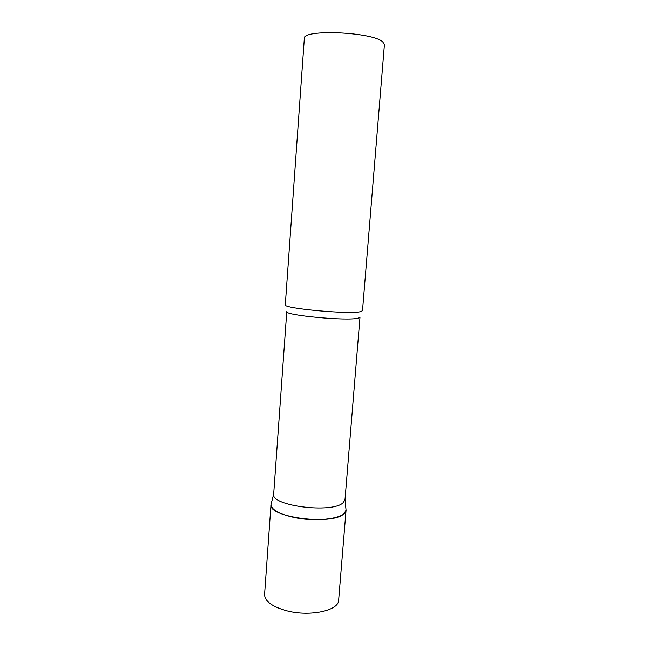 <?xml version="1.0" encoding="UTF-8"?>
<svg xmlns="http://www.w3.org/2000/svg" width="649" height="649" viewBox="0 0 649 649"><rect width="100%" height="100%" fill="white"/><g stroke="black" fill="none" stroke-linecap="round" stroke-linejoin="round"><path stroke-width="0.97" d="M345.925 508.8L346.063 510.211C346.542 518.129 317.84 522.526 294.33 517.504C279.086 514.097 271.314 509.741 271.014 504.435L271.014 504.427C267.38 517.245 332.71 525.755 344.019 513.692L346.063 510.203L345.925 508.8M273.675 494.059L273.675 494.076C270.373 505.798 332.28 513.716 343.061 502.756L345.017 499.568L359.992 317.199L358.175 318.172C347.759 321.271 283.889 315.3 286.777 311.569L273.675 494.059M360.609 311.65L362.499 310.725L384.419 44.627L382.764 41.909C372.567 31.89 302.077 28.962 304.332 38.469L285.292 304.787C282.234 308.405 349.754 314.627 360.609 311.65M345.017 499.568L346.063 510.203L338.648 600.163C338.916 610.466 310.433 616.883 287.32 610.92C272.337 606.856 264.751 601.363 264.573 594.46L271.014 504.435L273.675 494.076"/></g></svg>
